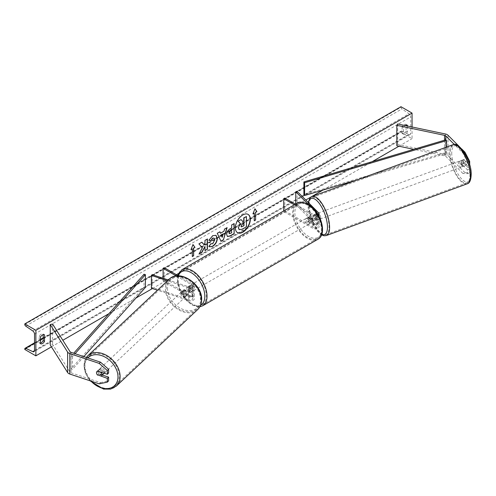<?xml version="1.0" encoding="UTF-8"?>
<svg xmlns="http://www.w3.org/2000/svg" width="496" height="496" viewBox="0 0 496 496"><rect width="100%" height="100%" fill="white"/><g stroke="black" fill="none" stroke-linecap="round" stroke-linejoin="round"><path stroke-width="0.37" stroke-dasharray="2.48 1.86" d="M467.511 173.668L469.681 172.943L464.988 172.676L462.818 173.402L467.511 173.668L467.511 169.917L461.881 164.281A3.131 1.277 71.6 0 1 461.255 161.615A3.131 1.277 71.6 0 1 461.826 160.208A3.131 1.277 71.6 0 1 461.881 160.196L464.045 159.47L469.681 164.889M467.511 169.917L469.681 169.192L464.045 163.562A3.131 1.277 71.6 0 1 463.419 160.89A3.131 1.277 71.6 0 1 463.996 159.489A3.131 1.277 71.6 0 1 464.045 159.47M462.818 173.402L445.842 156.42A2.505 1.445 0 0 0 445.445 156.122A2.505 1.445 0 0 0 444.528 155.787L413.782 149.327M461.881 160.196L467.511 165.825L469.681 165.106M468.664 161.696L467.511 162.074L467.511 165.825M467.511 162.074L462.818 152.96L454.33 144.472M464.988 172.676L448.012 155.701A5.01 2.889 0 0 0 447.212 155.099A5.01 2.889 0 0 0 445.383 154.43L397.668 144.404L396.812 145.762M462.818 152.96L464.256 152.477M461.64 148.887L459.395 146.649M397.668 123.963L397.668 144.404M469.681 169.192L469.681 172.943M461.881 164.281L464.045 163.562M102.3 375.032L98.847 373.879A3.131 2.213 45 0 1 97.762 371.473A3.131 2.213 45 0 1 98.258 370.165A3.131 2.213 45 0 1 98.847 369.793L108.605 373.042M98.847 373.879L97.805 374.92M99.219 383.848L100.471 382.596L71.071 372.794A2.505 1.445 180 0 1 70.55 372.564A2.505 1.445 180 0 1 69.967 372.037L52.601 344.491L50.251 344.98M100.471 382.596L108.605 380.878M52.601 324.049L52.601 344.491M98.847 369.793L97.594 371.039M184.128 293.713L189.447 295.486A2.189 1.265 0 0 0 192.733 294.388A2.189 1.265 0 0 0 192.095 293.496L187.668 290.941A3.131 1.804 60 0 1 187.432 286.955A3.131 1.804 60 0 1 187.668 286.855L192.095 289.41A2.189 1.265 180 0 1 192.733 290.303A2.189 1.265 180 0 1 189.447 291.4L184.128 289.621A3.131 2.213 -135 0 0 183.539 289.999A3.131 2.213 -135 0 0 183.043 291.307A3.131 2.213 -135 0 0 184.128 293.713L183.34 294.494A3.131 2.213 45 0 1 182.261 292.088A3.131 2.213 45 0 1 182.757 290.78A3.131 2.213 45 0 1 183.34 290.408L188.666 292.181A3.757 2.17 180 0 0 194.302 290.303A3.757 2.17 180 0 0 193.198 288.771L188.771 286.217A3.131 1.804 -120 0 0 188.536 286.316A3.131 1.804 -120 0 0 188.771 290.303L193.198 292.857L193.198 297.203A3.757 2.17 180 0 1 194.302 298.735A3.757 2.17 180 0 1 188.666 300.613L157.492 290.222M193.198 292.857A3.757 2.17 0 0 1 194.302 294.388A3.757 2.17 0 0 1 188.666 296.267L183.34 294.494M178.374 275.863L193.198 284.425A3.757 2.17 180 0 1 194.302 285.956A3.757 2.17 180 0 1 188.666 287.835L167.524 280.786M176.359 275.981L192.095 285.064A2.189 1.265 180 0 1 192.733 285.956A2.189 1.265 180 0 1 189.447 287.054L168.342 280.017M152.185 274.635L152.185 287.407L151.404 288.188M164.213 267.691L164.213 280.463L163.103 281.102L192.095 297.842A2.189 1.265 180 0 1 192.733 298.735A2.189 1.265 180 0 1 189.447 299.832L152.185 287.407M164.213 280.463L193.198 297.203M163.103 278.275L163.103 281.102M184.128 289.621L183.34 290.408M187.668 286.855L188.771 286.217M187.668 290.941L188.771 290.303M314.173 214.539A3.131 1.277 -108.4 0 0 314.123 214.557A3.131 1.277 -108.4 0 0 313.546 215.958A3.131 1.277 -108.4 0 0 314.173 218.631L317.248 221.7A2.189 1.265 180 0 1 317.539 222.332A2.189 1.265 180 0 1 316.188 223.504A2.189 1.265 180 0 1 313.801 223.231L309.374 220.677A3.131 1.804 60 0 1 309.138 216.684A3.131 1.804 60 0 1 309.374 216.585L313.801 219.139A2.189 1.265 0 0 0 316.188 219.412A2.189 1.265 0 0 0 317.539 218.246A2.189 1.265 0 0 0 317.248 217.614L314.173 214.539L315.53 214.086L318.599 217.161A3.757 2.17 0 0 1 319.108 218.246L319.108 216.33M294.32 204.823L312.697 215.438L312.697 219.778L308.27 217.223A3.131 1.804 -120 0 0 308.035 217.322A3.131 1.804 -120 0 0 308.27 221.315L312.697 223.87A3.757 2.17 180 0 0 316.789 224.335A3.757 2.17 180 0 0 319.108 222.332A3.757 2.17 180 0 0 318.599 221.253L315.53 218.178A3.131 1.277 71.6 0 1 314.904 215.506A3.131 1.277 71.6 0 1 315.481 214.105A3.131 1.277 71.6 0 1 315.53 214.086M297.085 191.301L297.085 204.079L318.599 225.593A3.757 2.17 0 0 1 319.108 226.678A3.757 2.17 0 0 1 316.789 228.681A3.757 2.17 0 0 1 312.697 228.21L283.706 211.476L284.809 210.837L313.801 227.571A2.189 1.265 0 0 0 316.188 227.844A2.189 1.265 0 0 0 317.539 226.678A2.189 1.265 0 0 0 317.248 226.046L295.734 204.532L297.085 204.079M312.697 219.778A3.757 2.17 0 0 0 316.789 220.249A3.757 2.17 0 0 0 319.108 218.246M312.697 215.438A3.757 2.17 0 0 0 318.451 215.128M295.424 204.185L313.801 214.799A2.189 1.265 0 0 0 316.188 215.072A2.189 1.265 0 0 0 317.539 213.9A2.189 1.265 0 0 0 317.248 213.268L308.295 204.315M295.734 204.011L295.734 204.532M284.809 198.059L284.809 210.837M283.706 210.955L283.706 211.476M309.374 216.585L308.27 217.223M309.374 220.677L308.27 221.315M314.173 218.631L315.53 218.178M308.487 218.116A3.131 1.804 -120 0 0 306.925 217.961A3.131 1.804 -120 0 0 306.447 220.472A3.131 1.804 -120 0 0 308.487 223.231A3.131 1.804 -120 0 0 310.056 223.386A3.131 1.804 -120 0 0 310.533 220.875A3.131 1.804 -120 0 0 308.487 218.116M308.035 217.322L307.793 217.459A3.131 1.804 60 0 1 307.811 217.453A3.131 1.804 60 0 1 309.374 217.608A3.131 1.804 60 0 1 310.955 219.288L312.282 218.519A3.131 1.804 -120 0 1 312.282 222.096L310.955 222.865A3.131 1.804 60 0 1 310.942 222.871A3.131 1.804 60 0 1 309.374 222.716A3.131 1.804 60 0 1 307.793 221.036L309.12 220.274A3.131 1.804 -120 0 1 309.12 216.696L312.282 218.519M312.282 222.096L309.12 220.274M191.208 285.832A3.131 1.804 -120 0 0 189.646 285.677A3.131 1.804 -120 0 0 189.162 288.182A3.131 1.804 -120 0 0 191.208 290.941A3.131 1.804 -120 0 0 192.77 291.096A3.131 1.804 -120 0 0 193.254 288.591A3.131 1.804 -120 0 0 191.208 285.832M188.536 286.316L188.74 286.198A3.131 1.804 60 0 1 188.759 286.186A3.131 1.804 60 0 1 190.321 286.341A3.131 1.804 60 0 1 191.902 288.021L190.576 288.79A3.131 1.804 -120 0 1 190.576 292.367L191.902 291.598A3.131 1.804 60 0 1 191.89 291.605A3.131 1.804 60 0 1 190.321 291.45A3.131 1.804 60 0 1 188.74 289.776L187.414 290.538A3.131 1.804 -120 0 1 187.414 286.961L190.576 288.79M190.576 292.367L187.414 290.538M307.793 221.036L310.955 222.865M310.955 219.288L307.793 217.459L306.925 217.961M191.902 288.021L188.74 286.198M188.74 289.776L191.902 291.598M192.312 290.303A3.131 1.804 -120 0 0 193.88 290.458A3.131 1.804 -120 0 0 194.358 287.947A3.131 1.804 -120 0 0 192.312 285.194A3.131 1.804 -120 0 0 190.749 285.039A3.131 1.804 -120 0 0 190.272 287.544A3.131 1.804 -120 0 0 192.312 290.303M307.384 218.755A3.131 1.804 60 0 1 309.43 221.514A3.131 1.804 60 0 1 308.946 224.025A3.131 1.804 60 0 1 307.384 223.87A3.131 1.804 60 0 1 305.338 221.111A3.131 1.804 60 0 1 305.821 218.6A3.131 1.804 60 0 1 307.384 218.755M307.384 237.485A19.809 11.439 60 0 1 294.444 220.032A19.809 11.439 60 0 1 297.476 204.16A19.809 11.439 60 0 1 307.384 205.139A19.809 11.439 60 0 1 320.323 222.592A19.809 11.439 60 0 1 317.291 238.471A19.809 11.439 60 0 1 307.384 237.485M192.312 271.572A19.809 11.439 -120 0 0 182.41 270.593A19.809 11.439 -120 0 0 179.372 286.465A19.809 11.439 -120 0 0 192.312 303.924A19.809 11.439 -120 0 0 202.219 304.904A19.809 11.439 -120 0 0 205.257 289.032A19.809 11.439 -120 0 0 192.312 271.572M459.804 162.223A3.131 1.209 -110.2 0 0 460.796 165.41A3.131 1.209 -110.2 0 0 462.446 166.724A3.131 1.209 -110.2 0 0 462.929 165.348A3.131 1.209 -110.2 0 0 461.943 162.161A3.131 1.209 -110.2 0 0 460.288 160.847A3.131 1.209 -110.2 0 0 459.804 162.223M461.268 160.506L463.704 159.607A3.131 1.209 -110.2 0 0 463.326 160.927A3.131 1.209 -110.2 0 0 463.841 163.141L466.073 165.373A3.131 1.209 -110.2 0 0 466.451 164.058A3.131 1.209 -110.2 0 0 465.936 161.845L463.5 162.738A3.131 1.209 -110.2 0 0 461.373 160.45A3.131 1.209 -110.2 0 0 461.268 160.506L463.5 162.738M463.704 159.607L465.936 161.845M461.404 164.033A3.131 1.209 -110.2 0 0 463.531 166.327A3.131 1.209 -110.2 0 0 463.636 166.272L461.404 164.033L463.841 163.141M466.073 165.373L463.636 166.272M316.256 214.966A3.131 1.209 -110.2 0 0 317.248 218.147A3.131 1.209 -110.2 0 0 318.897 219.468A3.131 1.209 -110.2 0 0 319.387 218.091A3.131 1.209 -110.2 0 0 318.395 214.904A3.131 1.209 -110.2 0 0 316.739 213.59A3.131 1.209 -110.2 0 0 316.256 214.966M315.549 214.043L317.787 216.281A3.131 1.209 -110.2 0 0 315.661 213.987A3.131 1.209 -110.2 0 0 315.549 214.043L313.925 214.644A3.131 1.209 -110.2 0 0 313.546 215.958A3.131 1.209 -110.2 0 0 314.061 218.172L315.692 217.577A3.131 1.209 -110.2 0 0 317.818 219.864A3.131 1.209 -110.2 0 0 317.924 219.809L315.692 217.577M317.787 216.281L316.163 216.876A3.131 1.209 -110.2 0 1 316.677 219.089A3.131 1.209 -110.2 0 1 316.299 220.404L317.924 219.809M313.925 214.644L316.163 216.876M316.299 220.404L314.061 218.172M320.738 217.595A3.131 1.209 -110.2 0 0 319.746 214.408A3.131 1.209 -110.2 0 0 318.097 213.094A3.131 1.209 -110.2 0 0 317.607 214.464A3.131 1.209 -110.2 0 0 318.599 217.651A3.131 1.209 -110.2 0 0 320.255 218.965A3.131 1.209 -110.2 0 0 320.738 217.595M458.447 162.719A3.131 1.209 69.8 0 1 458.936 161.343A3.131 1.209 69.8 0 1 460.586 162.663A3.131 1.209 69.8 0 1 461.578 165.85A3.131 1.209 69.8 0 1 461.094 167.22A3.131 1.209 69.8 0 1 459.439 165.906A3.131 1.209 69.8 0 1 458.447 162.719M469.917 174.189A19.809 7.669 69.8 0 1 466.848 182.875A19.809 7.669 69.8 0 1 456.382 174.549A19.809 7.669 69.8 0 1 450.108 154.38A19.809 7.669 69.8 0 1 453.183 145.688A19.809 7.669 69.8 0 1 463.642 154.014A19.809 7.669 69.8 0 1 469.917 174.189M309.268 206.125A19.809 7.669 -110.2 0 0 315.543 226.294A19.809 7.669 -110.2 0 0 326.008 234.627A19.809 7.669 -110.2 0 0 329.077 225.934A19.809 7.669 -110.2 0 0 322.803 205.766A19.809 7.669 -110.2 0 0 312.344 197.439A19.809 7.669 -110.2 0 0 309.268 206.125M248.025 214.359A10.552 6.095 120 0 0 247.913 214.291A10.552 6.095 120 0 0 242.637 214.811A10.552 6.095 120 0 0 235.743 224.118A10.552 6.095 120 0 0 237.361 232.574A10.552 6.095 120 0 0 237.472 232.636M412.052 126.982L412.052 138.651L400.985 132.265L400.985 131.731A1.407 0.812 60 0 1 401.283 131.087A1.407 0.812 60 0 1 401.89 131.105L409.014 134.466A2.66 1.538 -120 0 0 410.173 134.503A2.66 1.538 -120 0 0 410.725 133.288L410.725 116.932A2.66 1.538 -120 0 0 409.014 113.782L401.89 108.915A1.407 0.812 60 0 1 400.985 107.248L400.985 106.714M51.429 346.859L62.831 340.275M108.928 313.658L135.947 298.059M152.439 288.536L176.384 274.716M178.467 273.513L305.79 200.006M323.032 190.049L372.186 161.671M398.958 146.208L412.052 138.651M405.201 125.544A3.912 2.257 120 0 0 403.422 127.54L403.422 134.18A3.912 2.257 120 0 0 403.459 134.205A3.912 2.257 120 0 0 407.408 131.88L407.408 126.009M40.511 343.058A3.912 2.257 -60 0 1 39.221 342.959A3.912 2.257 -60 0 1 39.184 342.941L39.184 336.294A3.912 2.257 -60 0 1 41.174 334.168A3.912 2.257 -60 0 1 43.133 333.975A3.912 2.257 -60 0 1 43.164 333.994L43.164 334.645M39.184 336.294L40.511 337.063M406.075 125.122L406.075 124.471A3.912 2.257 120 0 0 406.044 124.453A3.912 2.257 120 0 0 404.085 124.645A3.912 2.257 120 0 0 402.095 126.771L403.422 127.54M402.095 126.771L402.095 133.412A3.912 2.257 120 0 0 402.132 133.436A3.912 2.257 120 0 0 406.075 131.118L406.075 125.73M24.8 349.457L400.985 132.265M406.075 124.471L407.334 125.197M406.075 131.118L407.408 131.88M402.095 133.412L403.422 134.18M39.184 342.941L40.511 343.703M43.164 333.994L44.423 334.719M240.901 219.492L242.761 221.52M246.221 216.417L246.221 226.66L242.029 229.084L239.376 229.778M254.051 213.007L254.051 220.677M254.894 208.89L252.948 213.9M252.724 213.776L253.072 213.571M191.115 249.345L192.975 244.54M192.095 248.781L192.312 256.575M201.791 242.24L198.698 243.772L202.38 247.727M202.157 247.597L199.032 254.057M207.216 239.109L204.761 240.269L204.984 243.04M204.761 242.91L203.868 244.584M204.761 246.345L204.984 250.616M198.809 253.927L199.225 253.692M227.373 236.418L226.449 234.354C226.616 231.824 227.881 229.865 230.249 228.476L231.688 227.9M231.465 227.776L231.688 224.979M231.465 224.855L234.143 223.566M229.319 233.628L231.465 232.692L231.465 229.995M208.897 240.194L212.561 235.563L215.921 235.271M209.324 246.741L208.928 246.413M208.704 246.289L210.775 243.697M214.024 238.111L214.601 239.729L212.486 243.654L210.757 243.728M220.305 233.108L223.956 231.26M223.739 231.13L224.583 229.084M224.359 228.954L227.112 227.621M220.801 241.242L217.273 233.3M217.05 233.176L219.889 231.793M221.991 237.218L222.983 233.752M243.765 223.423L242.141 224.099L240.827 226.077L241.211 226.815M103.931 373.153A3.131 2.275 -133.3 0 0 104.024 372.564A3.131 2.275 -133.3 0 0 102.213 369.464A3.131 2.275 -133.3 0 0 99.169 369.384A3.131 2.275 -133.3 0 0 98.599 370.76A3.131 2.275 -133.3 0 0 100.409 373.86A3.131 2.275 -133.3 0 0 103.453 373.941M96.565 372.67A3.131 2.275 -133.3 0 0 97.303 374.759L98.71 373.432A3.131 2.275 -133.3 0 0 102.579 374.722L98.71 373.432M101.172 376.049L102.579 374.722M97.427 371.113L97.383 371.101A3.131 2.275 -133.3 0 0 97.135 371.293A3.131 2.275 -133.3 0 0 97.08 371.349M97.383 371.101L98.791 369.78L102.66 371.07A3.131 2.275 -133.3 0 0 98.791 369.78M102.66 371.07L101.358 372.298M181.48 292.776A3.131 2.275 -133.3 0 0 183.284 295.876A3.131 2.275 -133.3 0 0 186.335 295.957A3.131 2.275 -133.3 0 0 186.899 294.587A3.131 2.275 -133.3 0 0 185.089 291.487A3.131 2.275 -133.3 0 0 182.044 291.4A3.131 2.275 -133.3 0 0 181.48 292.776M182.919 290.619L186.787 291.908A3.131 2.275 -133.3 0 0 182.919 290.619L183.855 289.738A3.131 2.275 -133.3 0 0 183.607 289.931A3.131 2.275 -133.3 0 0 183.043 291.307A3.131 2.275 -133.3 0 0 183.774 293.39L182.838 294.277A3.131 2.275 -133.3 0 0 186.707 295.566L182.838 294.277M186.335 295.957L187.897 294.488A3.131 2.275 -133.3 0 1 187.649 294.68L186.707 295.566M187.897 294.488A3.131 2.275 -133.3 0 0 188.461 293.111A3.131 2.275 -133.3 0 0 187.724 291.028L186.787 291.908M183.855 289.738L187.724 291.028M187.649 294.68L183.774 293.39M180.693 293.514A3.131 2.275 -133.3 0 0 182.503 296.614A3.131 2.275 -133.3 0 0 185.547 296.695A3.131 2.275 -133.3 0 0 186.118 295.318A3.131 2.275 -133.3 0 0 184.307 292.218A3.131 2.275 -133.3 0 0 181.263 292.138A3.131 2.275 -133.3 0 0 180.693 293.514M104.805 371.833A3.131 2.275 46.7 0 1 104.234 373.203A3.131 2.275 46.7 0 1 101.19 373.122A3.131 2.275 46.7 0 1 99.38 370.022A3.131 2.275 46.7 0 1 99.95 368.646A3.131 2.275 46.7 0 1 102.994 368.733A3.131 2.275 46.7 0 1 104.805 371.833M119.251 376.644A19.809 14.409 46.7 0 1 115.667 385.355A19.809 14.409 46.7 0 1 96.379 384.828A19.809 14.409 46.7 0 1 84.94 365.205A19.809 14.409 46.7 0 1 88.517 356.5A19.809 14.409 46.7 0 1 107.806 357.027A19.809 14.409 46.7 0 1 119.251 376.644M200.564 300.136A19.809 14.409 -133.3 0 0 189.119 280.519A19.809 14.409 -133.3 0 0 169.83 279.992A19.809 14.409 -133.3 0 0 166.253 288.697A19.809 14.409 -133.3 0 0 177.692 308.314A19.809 14.409 -133.3 0 0 196.98 308.841A19.809 14.409 -133.3 0 0 200.564 300.136M445.842 156.42L445.842 139.816L445.842 152.588L303.893 194.711M446.555 147.058L446.555 153.394L356.909 179.992M445.842 152.588L446.555 153.394M144.026 274.232L144.026 287.01L71.071 368.962L72.459 369.377L83.83 356.605M71.071 368.962L71.071 356.184L73.699 353.233M145.421 287.42L144.026 287.01M71.071 356.184L72.459 356.599L75.057 353.685M72.459 356.599L72.459 369.377M445.383 133.988L445.383 154.43M444.528 140.201L444.528 155.787M448.012 135.259L448.012 155.701M71.071 352.352L71.071 372.794M69.967 351.596L69.967 372.037M188.666 296.267L188.666 300.613M188.666 287.835L188.666 292.181M193.198 284.425L193.198 288.771M189.447 287.054L189.447 291.4M192.095 285.064L192.095 289.41M189.447 295.486L189.447 299.832M192.095 293.496L192.095 297.842M318.599 221.253L318.599 225.593M318.599 212.821L318.599 217.161M313.801 214.799L313.801 219.139M317.248 213.268L317.248 217.614M317.248 221.7L317.248 226.046M313.801 223.231L313.801 227.571M312.697 223.87L312.697 228.21M308.487 204.96A19.245 11.11 60 0 1 322.096 228.532A19.245 11.11 60 0 1 308.487 236.387A19.245 11.11 60 0 1 294.878 212.815A19.245 11.11 60 0 1 308.487 204.96M296.98 203.292A20.813 12.016 -120 0 0 293.787 219.964A20.813 12.016 -120 0 0 307.384 238.303A20.813 12.016 -120 0 0 317.787 239.332M202.721 305.772A20.813 12.016 60 0 1 192.312 304.736A20.813 12.016 60 0 1 178.721 286.403A20.813 12.016 60 0 1 181.908 269.725M178.337 275.844A19.245 11.11 -120 0 0 191.208 304.098A19.245 11.11 -120 0 0 200.632 305.164M451.744 154.163A19.245 7.452 69.8 0 1 460.765 148.279A19.245 7.452 69.8 0 1 470.989 173.408A19.245 7.452 69.8 0 1 461.968 179.292A19.245 7.452 69.8 0 1 451.744 154.163M452.836 144.751A20.813 8.054 -110.2 0 0 449.605 153.878A20.813 8.054 -110.2 0 0 456.202 175.069A20.813 8.054 -110.2 0 0 467.189 183.818M326.349 235.563A20.813 8.054 69.8 0 1 315.363 226.815A20.813 8.054 69.8 0 1 308.772 205.623A20.813 8.054 69.8 0 1 311.996 196.497M308.462 202.678A19.245 7.452 -110.2 0 0 308.196 206.906A19.245 7.452 -110.2 0 0 321.718 234.403M34.534 350.474L410.725 133.288M34.534 334.124L410.725 116.932M24.8 348.917L400.985 131.731M24.8 324.44L400.985 107.248M25.705 326.108L401.89 108.915M32.829 330.975L409.014 113.782M34.528 350.672L409.014 134.466M34.534 343.195L40.511 339.748M43.164 338.216L401.89 131.105M90.96 381.095A19.245 14 46.7 0 1 84.642 366.104A19.245 14 46.7 0 1 87.823 357.938M87.829 355.768A20.813 15.14 -133.3 0 0 84.072 364.92A20.813 15.14 -133.3 0 0 96.088 385.528A20.813 15.14 -133.3 0 0 116.355 386.08M197.668 309.572A20.813 15.14 46.7 0 1 177.401 309.02A20.813 15.14 46.7 0 1 165.385 288.412A20.813 15.14 46.7 0 1 169.142 279.26M167.518 288.126A19.245 14 -133.3 0 0 183.842 309.733A19.245 14 -133.3 0 0 200.855 299.237A19.245 14 -133.3 0 0 184.537 277.63A19.245 14 -133.3 0 0 167.518 288.126M461.826 160.208L463.996 159.489M98.258 370.165L97.011 371.417M194.302 285.956L194.302 290.303M192.733 290.303L192.733 285.956M192.733 294.388L192.733 298.735M194.302 294.388L194.302 298.735M183.539 289.999L182.757 290.78M314.123 214.557L315.481 214.105M317.539 218.246L317.539 213.9M317.539 222.332L317.539 226.678M319.108 222.332L319.108 226.678M177.711 275.485L177.382 283.104L180.029 291.598L191.53 304.817L198.778 306.875L199.863 306.77M310.056 223.386L310.942 222.871M192.77 291.096L191.89 291.605M189.646 285.677L188.759 286.186M193.88 290.458L308.946 224.025M182.41 270.593L297.476 204.16M202.219 304.904L317.291 238.471M190.749 285.039L305.821 218.6M308.19 202.405L307.991 206.466L309.213 214.322L310.676 219.046L313.869 226.046L317.074 230.857L321.532 234.887M460.288 160.847L461.373 160.45M463.531 166.327L462.446 166.724M316.739 213.59L315.661 213.987M318.897 219.468L317.818 219.864M318.097 213.094L458.936 161.343M326.008 234.627L466.848 182.875M312.344 197.439L453.183 145.688M320.255 218.965L461.094 167.22M410.173 134.503L33.988 351.695M401.283 131.087L43.164 337.838M40.511 339.369L34.534 342.823M406.044 124.453L407.371 125.215M403.459 134.205L402.132 133.436M39.221 342.959L40.548 343.728M43.133 333.975L44.46 334.738M86.354 357.449L83.861 365.335L85.405 373.296L90.024 380.779M97.135 371.293L99.169 369.384M182.044 291.4L183.607 289.931M185.547 296.695L104.234 373.203M169.83 279.992L88.517 356.5M196.98 308.841L115.667 385.355M181.263 292.138L99.95 368.646"/><path stroke-width="0.74" d="M454.33 144.472L445.842 135.978A2.505 1.445 0 0 0 445.445 135.681A2.505 1.445 0 0 0 444.528 135.346L396.812 125.321L396.812 145.762L413.782 149.327M464.256 152.477L464.988 152.235L469.681 161.355L469.681 164.889M469.681 161.355L468.664 161.696M459.395 146.649L448.012 135.259A5.01 2.889 0 0 0 447.212 134.658A5.01 2.889 0 0 0 445.383 133.988L397.668 123.963L396.812 125.321M464.988 152.235L461.64 148.887M97.594 375.131A3.131 2.213 45 0 1 96.509 372.725A3.131 2.213 45 0 1 97.011 371.417A3.131 2.213 45 0 1 97.594 371.039L107.353 374.294L107.353 370.543L108.605 369.291L100.471 362.154L71.071 352.352A2.505 1.445 180 0 1 70.55 352.123A2.505 1.445 180 0 1 69.967 351.596L52.601 324.049L50.251 324.539L50.251 344.98L67.617 372.533A5.01 2.889 180 0 0 68.783 373.587A5.01 2.889 180 0 0 69.818 374.046L99.219 383.848L107.353 382.131L107.353 378.38L97.805 374.92M108.605 369.291L108.605 373.042L107.353 374.294M107.353 382.131L108.605 380.878L108.605 377.127L102.3 375.032M100.471 362.154L99.219 363.407L69.818 353.605A5.01 2.889 180 0 1 68.783 353.146A5.01 2.889 180 0 1 67.617 352.092L50.251 324.539M108.605 377.127L107.353 378.38M99.219 363.407L107.353 370.543M157.492 290.222L151.404 288.188L151.404 275.416L167.524 280.786M168.342 280.017L152.185 274.635L151.404 275.416M178.374 275.863L164.213 267.691L163.103 268.33L176.359 275.981M163.103 268.33L163.103 278.275M318.451 215.128A3.757 2.17 0 0 0 319.108 213.9A3.757 2.17 0 0 0 318.599 212.821L297.085 191.301L295.734 191.754L295.734 204.011M308.295 204.315L295.734 191.754M283.706 210.955L283.706 198.698L284.809 198.059L295.424 204.185M283.706 198.698L294.32 204.823M237.472 232.636A10.552 6.095 120 0 0 242.637 232.054A10.552 6.095 120 0 0 249.5 222.853A10.552 6.095 120 0 0 248.025 214.359M242.86 232.178A10.552 6.095 120 0 0 249.755 222.878A10.552 6.095 120 0 0 248.136 214.421A10.552 6.095 120 0 0 242.86 214.942A10.552 6.095 120 0 0 235.96 224.242A10.552 6.095 120 0 0 237.578 232.698A10.552 6.095 120 0 0 242.86 232.178M35.867 330.293L35.867 355.843L24.8 349.457L24.8 348.917A1.407 0.812 60 0 1 25.091 348.273A1.407 0.812 60 0 1 25.705 348.297L32.829 351.652A2.66 1.538 -120 0 0 33.988 351.695A2.66 1.538 -120 0 0 34.534 350.474L34.534 334.124A2.66 1.538 -120 0 0 32.829 330.975L25.705 326.108A1.407 0.812 60 0 1 24.8 324.44L24.8 323.9L35.867 330.293L412.052 113.1L412.052 126.982M35.867 355.843L51.429 346.859M62.831 340.275L108.928 313.658M135.947 298.059L152.439 288.536M176.384 274.716L178.467 273.513M305.79 200.006L323.032 190.049M372.186 161.671L398.958 146.208M210.775 243.697L212.71 243.778L214.824 239.859L214.136 238.167L212.71 238.316L210.713 240.715L208.866 240.262L212.784 235.687L216.039 235.333L217.347 238.371C217.136 241.757 215.58 244.423 212.685 246.376L209.436 246.81L208.928 246.413L210.955 243.84M226.666 234.509L226.666 234.478C226.833 231.948 228.104 229.989 230.473 228.6L231.688 227.9L231.688 224.979L234.143 223.566L234.143 233.783L230.349 235.978L227.478 236.487L226.666 234.509M202.38 247.727L199.032 254.057L201.94 252.377L204.984 246.469L204.984 250.616L207.44 249.203L207.44 238.979L204.984 240.399L204.984 243.04L204.085 244.714L201.86 242.203L198.915 243.902L202.38 247.727M407.408 126.009L407.408 125.24A3.912 2.257 120 0 0 407.371 125.215A3.912 2.257 120 0 0 405.412 125.407A3.912 2.257 120 0 0 405.201 125.544M44.497 334.763L44.497 341.403A3.912 2.257 -60 0 1 40.548 343.728A3.912 2.257 -60 0 1 40.511 343.703L40.511 337.063A3.912 2.257 -60 0 1 42.501 334.936A3.912 2.257 -60 0 1 44.46 334.738A3.912 2.257 -60 0 1 44.497 334.763L44.423 334.719M255.601 212.369L256.928 211.6L254.938 208.766L252.948 213.9L254.274 213.137L254.274 220.801L255.601 220.032L255.601 212.369L255.601 220.032M190.985 249.674L192.975 244.54L194.971 247.374L193.645 248.143L193.645 255.806L192.312 256.575L192.312 248.905L190.985 249.674M220.528 233.238L223.956 231.26L224.583 229.084L227.112 227.621L223.367 240.014L221.018 241.372L217.273 233.3L219.889 231.793L220.528 233.238L219.759 231.868M406.075 125.73L406.075 125.122M43.164 334.645L43.164 340.64A3.912 2.257 -60 0 1 40.511 343.058M24.8 323.9L400.985 106.714L412.052 113.1M43.164 340.64L44.497 341.403M238.353 227.707L240.176 223.479L238.061 221.129L241.124 219.623L242.91 221.693L243.982 221.067L243.982 217.967L246.444 216.547L246.444 226.79L242.246 229.214L239.115 229.629L238.353 227.707L240.399 223.609L238.285 221.259M241.124 219.623L238.061 221.129M242.761 221.52L243.765 220.943L243.765 217.837L246.444 216.547M239.159 229.648L238.576 227.838M255.378 219.908L254.274 220.546M253.072 213.571L254.274 213.137M255.378 212.238L256.928 211.6M256.711 211.476L254.894 208.89M192.932 244.664L194.971 247.374M194.748 247.25L193.645 248.143M193.421 248.012L193.645 255.806M192.312 256.32L193.421 255.682M191.115 249.345L192.312 248.905M201.791 242.24L204.085 244.714M204.984 250.362L207.44 249.203M207.216 249.073L207.216 239.109M199.225 253.692L201.717 252.247L204.984 246.469M233.92 223.69L234.143 233.783M233.92 233.659L230.125 235.848L227.373 236.418M231.688 230.119L230.522 230.795L229.121 232.934L229.419 233.709L231.688 232.822L231.465 229.995L230.305 230.665L228.898 232.804L229.319 233.628M215.921 235.271L217.13 238.241C216.913 241.626 215.357 244.299 212.462 246.252L209.324 246.741M214.024 238.111L212.486 238.192L210.713 240.715M210.49 240.585L208.897 240.194M226.796 227.8L223.367 240.014M223.144 239.884L220.925 241.168M223.206 233.883L221.011 234.893L222.214 237.342L223.206 233.883L221.235 235.023L222.214 237.342M241.044 226.207L241.31 226.895L243.982 225.748L243.982 223.293L242.364 224.229L241.044 226.207M241.211 226.815L243.982 225.748M243.765 225.624L243.765 223.423M97.303 374.759L101.172 376.049A3.131 2.275 -133.3 0 0 101.42 375.856L103.453 373.941A3.131 2.275 -133.3 0 0 103.931 373.153M101.42 375.856A3.131 2.275 -133.3 0 0 101.99 374.48A3.131 2.275 -133.3 0 0 101.252 372.391L97.427 371.113M97.08 371.349A3.131 2.275 -133.3 0 0 96.565 372.67M445.842 135.978L445.842 139.816L303.893 181.933L303.893 194.711L304.606 195.517L304.606 182.739L303.893 181.933M356.909 179.992L304.606 195.517M445.842 139.816L446.555 140.616L446.555 147.058M446.555 140.616L304.606 182.739M73.699 353.233L144.026 274.232L145.421 274.648L145.421 287.42L83.83 356.605M75.057 353.685L145.421 274.648M444.528 135.346L444.528 140.201M69.818 353.605L69.818 374.046M67.617 352.092L67.617 372.533M317.787 239.332A20.813 12.016 -120 0 0 320.98 222.661A20.813 12.016 -120 0 0 307.384 204.321A20.813 12.016 -120 0 0 296.98 203.292L181.908 269.725A20.813 12.016 60 0 1 192.312 270.754A20.813 12.016 60 0 1 205.908 289.094A20.813 12.016 60 0 1 202.721 305.772L317.787 239.332C327.899 234.087 320.528 210.806 308.165 204.24C302.634 201.81 298.908 201.494 296.98 203.292M200.632 305.164A19.245 11.11 -120 0 0 203.831 289.807A19.245 11.11 -120 0 0 191.208 272.67A19.245 11.11 -120 0 0 178.337 275.844M470.419 174.685A20.813 8.054 -110.2 0 0 463.828 153.5A20.813 8.054 -110.2 0 0 452.836 144.751C458.44 140.703 471.287 159.966 471.2 173.848C471.07 179.905 469.737 183.229 467.189 183.818A20.813 8.054 -110.2 0 0 470.419 174.685M452.836 144.751L311.996 196.497A20.813 8.054 69.8 0 1 322.989 205.245A20.813 8.054 69.8 0 1 329.58 226.436A20.813 8.054 69.8 0 1 326.349 235.563L467.189 183.818M321.718 234.403A19.245 7.452 -110.2 0 0 327.447 226.151A19.245 7.452 -110.2 0 0 318.692 202.672A19.245 7.452 -110.2 0 0 308.462 202.678M32.829 351.652L34.528 350.672M25.705 348.297L34.534 343.195M40.511 339.748L43.164 338.216M87.823 357.938A19.245 14 46.7 0 1 106.628 358.007A19.245 14 46.7 0 1 117.98 377.22A19.245 14 46.7 0 1 108.413 388.511A19.245 14 46.7 0 1 90.96 381.095M116.355 386.08A20.813 15.14 -133.3 0 0 120.113 376.935A20.813 15.14 -133.3 0 0 108.097 356.326A20.813 15.14 -133.3 0 0 87.829 355.768L169.142 279.26A20.813 15.14 46.7 0 1 189.41 279.812A20.813 15.14 46.7 0 1 201.426 300.421A20.813 15.14 46.7 0 1 197.668 309.572L116.355 386.08L110.602 389.106L103.54 389.087L90.024 380.779M319.108 216.33L319.108 213.9M199.863 306.77L202.721 305.772M177.711 275.485L181.908 269.725M311.996 196.497L310.068 197.848L308.19 202.405M321.532 234.887L324.012 235.786L326.349 235.563M43.164 337.838L40.511 339.369M34.534 342.823L25.091 348.273M169.142 279.26C179.273 268.596 202.833 284.202 201.636 300.006C201.531 303.918 200.204 307.105 197.668 309.572M86.354 357.449L87.829 355.768"/></g></svg>

